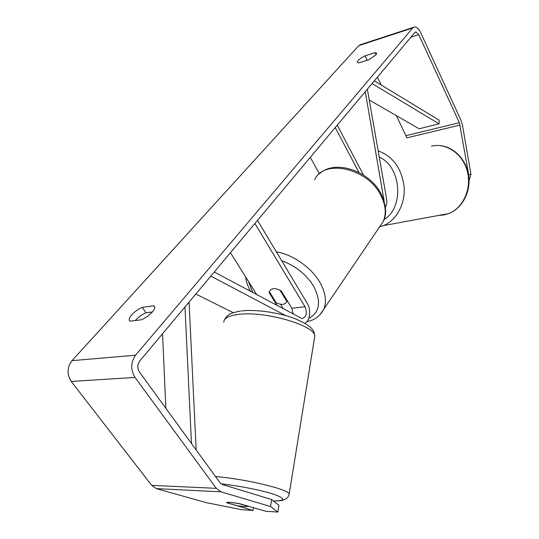 <?xml version="1.0" encoding="UTF-8"?>
<svg xmlns="http://www.w3.org/2000/svg" width="539" height="539" viewBox="0 0 539 539"><rect width="100%" height="100%" fill="white"/><g stroke="black" fill="none" stroke-linecap="round" stroke-linejoin="round"><path stroke-width="0.81" d="M304.757 323.232C309.959 321.042 311.38 309.831 307.331 303.491L257.494 220.384M214.239 272.033L301.981 318.576C306.421 317.161 307.446 313.22 305.04 306.758L254.893 223.483M277.187 305.647L269.15 292.637L269.561 291.114C271.858 287.86 275.779 287.833 281.311 291.04L291.835 308.281L293.209 314.197M195.825 294.018L233.198 312.708M256.8 294.752L230.449 252.676M283.191 308.847L280.684 304.299M210.837 276.103L285.683 315.591M269.15 292.637L269.594 292.044M367.355 89.198L386.483 198.237C387.069 201.916 386.712 204.968 385.419 207.38M365.267 91.691L384.159 201.175M363.542 175.094L337.232 125.163M358.947 172.446L335.224 127.568M319.398 173.848L310.302 157.327M376.081 54.735L375.07 52.654L376.646 53.132L375.932 54.917L368.912 59.688L358.765 62.861L357.29 62.383C357.256 60.685 359.816 58.508 364.984 55.847L375.07 52.654M154.686 307.089L153.797 305.808L142.235 307.345C135.026 310.269 127.386 318.232 129.528 320.712L130.007 321.163L141.602 319.762L147.423 316.46L152.254 312.155C154.444 309.554 155.158 307.621 154.397 306.341L153.797 305.808M226.629 502.685L253.087 510.44L253.566 507.711M277.821 512.05L270.531 506.532L271.703 499.559L278.939 505.326L277.821 512.05L265.848 511.268L239.431 503.621L229.937 502.361C227.546 502.233 226.414 502.368 226.535 502.766L226.596 502.853M152.449 311.933L146.008 312.755C141.75 314.661 138.179 317.249 135.309 320.523M271.703 499.559L222.324 484.487L220.02 482.749L139.48 372.058C137.216 368.245 137.304 364.559 139.736 360.995L414.875 32.455L415.791 31.942L418.783 34.705L459.383 122.71L468.681 174.636L470.958 174.36L469.058 180.525M270.531 506.532L220.929 491.817L216.294 488.354L135.026 377.448C130.451 369.761 130.633 362.349 135.558 355.214L412.793 27.967L414.606 26.957C416.795 26.95 418.796 28.796 420.609 32.502L460.986 120.298L462.422 124.987L470.958 174.36M253.087 510.44L241.634 509.699L206.363 502.651L156.303 488.624L151.661 485.349L71.263 381.45C66.775 374.288 67.025 367.349 72.017 360.645L358.792 45.613L360.692 44.589L413.581 27.294M468.58 174.98L468.681 174.636M396.354 115.642L406.925 137.856L460.104 125.068M377.408 77.198L381.268 85.034M146.008 312.755L142.235 307.345M367.153 60.24L364.984 55.847M237.241 505.723L244.928 506.68L248.452 506.417L237.753 503.318L229.937 502.361L226.521 502.651L237.241 505.723M287.307 300.856L286.856 301.469L279.99 290.231C274.964 287.86 271.488 288.149 269.561 291.114L269.352 291.639L276.217 302.763C281.264 305.175 284.76 304.872 286.708 301.847L286.856 301.469M191.466 443.509L184.985 306.967M165.864 408.319L162.542 333.762M196.162 449.964L189.061 302.096M369.255 100.018L419.113 128.76L439.09 123.855L439.13 120.163L374.356 80.837M439.09 123.855L372.085 83.552M291.835 308.281L305.04 306.758M383.33 198.723L384.017 198.588M431.456 146.136C446.38 142.545 462.967 153.905 467.34 171.395C471.888 188.839 463.082 208.108 448.603 213.592L443.435 215.041L438.645 215.425M379.8 226.764L383.418 225.598C396.36 220.464 405.315 204.288 404.142 187.201C401.777 168.478 393.12 156.377 378.176 150.9M379.261 157.092C401.407 166.645 404.378 207.677 384.031 219.555M358.792 45.613L412.793 27.967M72.017 360.645L135.558 355.214M406.197 135.606L459.383 122.71M410.866 37.238L418.783 34.705M156.303 488.624L220.929 491.817M151.661 485.349L216.294 488.354M71.263 381.45L135.026 377.448M314.453 338.256L314.756 336.397C316.177 325.738 264.979 310.626 238.265 314.432C228.536 315.692 223.725 318.3 223.826 322.248M273.455 500.953C285.475 500.812 285.731 498.629 274.223 494.391C262.48 490.423 239.222 485.801 221.138 483.887M215.512 476.557C245.575 478.935 289.335 489.52 289.18 494.02L288.985 494.97M276.366 251.848C292.751 254.455 311.367 267.512 319.836 282.355C325.583 292.603 326.89 301.557 323.764 309.224L319.701 315.066M308.685 318.488C319.87 312.317 321.493 301.523 313.55 286.115C306.051 274.189 295.439 265.734 281.702 260.741M379.301 227.317L383.148 221.637C386.51 213.929 385.776 205.231 380.938 195.549C367.901 168.188 324.114 158.506 314.635 179.716M248.412 281.365L252.818 292.63M379.827 226.737L383.418 225.598L448.603 213.592C462.071 208.499 470.843 192.241 468.755 176.213C466.767 160.171 454.316 146.904 440.06 145.604M415.279 32.111L415.791 31.942M224.413 319.876C226.791 315.867 227.849 313.354 240.765 311.03M241.755 310.915C256.106 309.258 279.027 312.559 294.752 318.562C311.724 325.859 314.345 329.942 314.756 336.397L289.18 494.02C288.574 496.345 287.583 497.895 286.209 498.669L283.568 499.963C283.103 500.152 281.493 500.893 273.529 501.014M319.701 173.592C335.312 159.113 369.882 171.011 381.275 194.134C386.355 205.709 386.982 214.879 383.148 221.637L323.764 309.224C318.441 318.67 312.573 320.314 306.758 321.709M287.361 300.944L286.708 301.847M245.595 276.864C246.222 281.782 247.9 286.647 250.628 291.464"/></g></svg>
